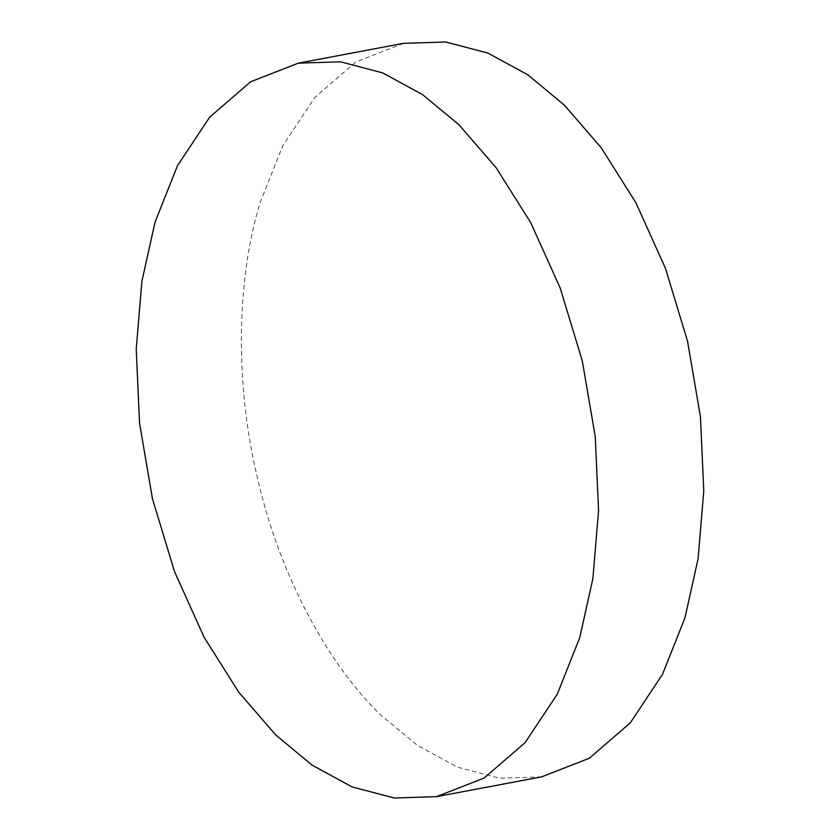 <?xml version="1.0" encoding="UTF-8"?>
<svg xmlns="http://www.w3.org/2000/svg" width="840" height="840" viewBox="0 0 840 840"><rect width="100%" height="100%" fill="white"/><g stroke="black" fill="none" stroke-linecap="round" stroke-linejoin="round"><path stroke-width="0.63" stroke-dasharray="4.2 3.15" d="M403.515 43.344L355.908 61.929L314.843 97.419L282.66 145.929L260.222 202.451C238.066 273.346 233.341 378.105 257.691 479.052C280.991 580.335 330.96 667.538 381.056 715.25L417.386 745.353L457.37 767.13L499.485 778.187L541.695 776.843"/><path stroke-width="1.26" d="M436.485 796.656L541.695 776.843L589.302 758.258L630.368 722.768L662.55 674.247L684.989 617.726L698.103 558.736L703.773 490.822L700.466 416.892L687.519 341.135L665.448 268.296L635.901 202.787L601.272 147.809L564.154 104.927L527.825 74.834L487.83 53.057L445.725 42L403.515 43.344L298.305 63.157L250.698 81.742L209.633 117.233L177.45 165.753L155.012 222.275L141.897 281.264L136.227 349.178L139.534 423.108L152.481 498.866L174.552 571.704L204.099 637.214L238.728 692.192L275.846 735.074L312.175 765.167L352.17 786.944L394.275 798L436.485 796.656L484.092 778.071L525.158 742.581L557.34 694.071L579.779 637.55L592.893 578.55L598.563 510.636L595.255 436.716L582.309 360.948L560.238 288.11L530.702 222.611L496.062 167.622L458.945 124.751L422.615 94.647L382.631 72.87L340.515 61.813L298.305 63.157"/></g></svg>
